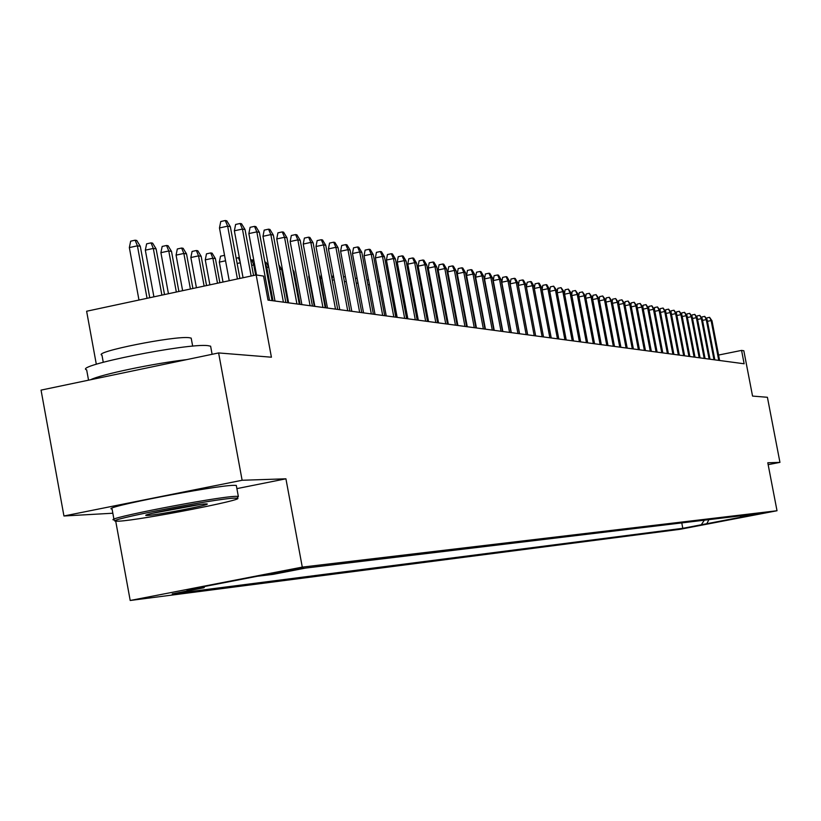 <?xml version="1.0" encoding="UTF-8"?>
<svg xmlns="http://www.w3.org/2000/svg" width="821" height="821" viewBox="0 0 821 821"><rect width="100%" height="100%" fill="white"/><g stroke="black" fill="none" stroke-linecap="round" stroke-linejoin="round"><path stroke-width="1.23" d="M766.958 512.417L749.912 515.67L766.958 512.417M130.2 600.479L680.045 529.309L777.015 510.744L302.282 567.116L130.2 600.479L115.72 521.171M236.889 488.618L285.924 478.807L242.123 480.264L63.946 515.988L112.836 513.228M63.946 515.988L41.05 390.119L218.612 352.938L271.412 357.207L256.162 274.943L86.626 311.241L96.314 364.257M768.148 464.665L779.95 462.377L767.409 397.282L752.549 396.081L743.826 350.752L741.568 350.403L718.57 355.052M242.123 480.264L218.612 352.938M256.162 274.943L263.551 276.092L268.005 300.096L744.134 363.775L741.568 350.403M271.207 573.879L303.719 567.875L271.176 573.694M739.906 515.927L741.548 517.066L760.164 513.494L305.494 568.081L273.331 574.32L257.168 576.291L186.839 589.93L203.967 587.754L172.236 593.901L682.805 528.313L701.278 524.773L704.336 520.196M741.548 517.066L701.278 524.773M285.924 478.807L302.282 567.116M779.95 462.377L767.789 462.777L777.015 510.744M204.819 586.44L203.967 587.754M681.769 522.905L682.805 528.313M706.583 524.106L708.923 519.652M237.413 278.955L227.643 226.165L219.474 227.951L220.757 221.516L225.282 220.521L227.643 226.165L230.332 226.688L239.906 278.422M219.474 227.951L229.233 280.71M225.282 220.521L226.781 220.828L230.332 226.688M129.349 247.583L130.662 241.179L135.137 240.194L136.748 240.471L140.299 246.3L137.415 245.818L129.349 247.583L138.975 300.034M135.137 240.194L137.415 245.818L147.051 298.3M140.299 246.3L149.75 297.725M234.549 498.131C215.461 498.573 102.02 520.637 115.894 521.191L118.994 521.171C140.278 520.196 248.127 499.219 237.156 498.173L234.549 498.131M114.068 519.97C100.336 519.293 216.251 496.756 235.709 496.346L238.377 496.387L237.71 497.362M205.496 503.92L206.82 503.93C213.029 504.33 158.145 515.013 147.718 515.444L146.189 515.444C139.991 515.034 195.726 504.207 205.496 503.92M152.193 513.351L200.581 504.422M88.545 380.174L86.657 369.85C72.381 366.012 187.917 342.911 207.908 345.641L210.617 346.195L210.843 347.447M90.608 379.743C100.285 374.592 153.548 363.416 186.747 359.608M103.261 362.246L101.968 355.154C91.86 352.188 174.504 335.625 189.179 337.698L191.19 338.119L191.365 339.073M113.945 519.283L112.067 509.02C98.294 508.107 214.189 485.519 233.677 485.344L236.304 485.416L236.427 486.094M251.134 276.02L242.431 229.059L234.365 230.804L235.617 224.461L240.091 223.486L242.431 229.059L245.048 229.562L253.556 275.497M234.365 230.804L243.057 277.744M240.091 223.486L241.548 223.774L245.048 229.562M269.524 300.301L256.829 231.871L248.855 233.595L250.087 227.325L254.51 226.37L256.829 231.871L259.374 232.364L272.049 300.64M248.855 233.595L256.532 274.994M254.51 226.37L255.936 226.647L259.374 232.364M283.399 302.159L270.858 234.601L262.977 236.315L264.188 230.126L268.559 229.172L270.858 234.601L273.342 235.093L285.862 302.487M262.977 236.315L274.994 301.03M268.559 229.172L269.945 229.449L273.342 235.093M296.925 303.965L284.528 237.279L276.749 238.952L277.929 232.846L282.25 231.912L284.528 237.279L286.95 237.751L299.316 304.283M276.749 238.952L288.612 302.857M282.25 231.912L283.594 232.179L286.95 237.751M145.327 250.169L146.62 243.847L151.043 242.883L152.614 243.139L156.113 248.896L153.301 248.435L145.327 250.169L153.907 296.833M151.043 242.883L153.301 248.435L161.891 295.129M156.113 248.896L164.518 294.565M160.906 252.683L162.168 246.444L166.54 245.489L168.069 245.746L171.517 251.421L168.777 250.969L160.906 252.683L168.449 293.723M166.54 245.489L168.777 250.969L176.33 292.03M171.517 251.421L178.896 291.486M176.074 255.136L177.315 248.979L181.636 248.034L183.124 248.291L186.521 253.894L183.853 253.453L176.074 255.136L182.621 290.685M181.636 248.034L183.853 253.453L190.41 289.023M186.521 253.894L192.904 288.479M190.852 257.527L192.073 251.442L196.342 250.518L197.799 250.764L201.155 256.296L198.549 255.865L190.852 257.527L196.424 287.73M196.342 250.518L198.549 255.865L204.121 286.077M201.155 256.296L206.553 285.564M310.102 305.73L297.849 239.876L290.162 241.538L291.322 235.504L295.591 234.58L297.849 239.876L300.209 240.337L312.442 306.038M290.162 241.538L301.892 304.632M295.591 234.58L296.904 234.837L300.209 240.337M205.271 259.857L206.471 253.853L210.689 252.94L212.105 253.176L215.41 258.636L212.875 258.215L205.271 259.857L209.889 284.846M210.689 252.94L212.875 258.215L217.493 283.214M215.41 258.636L219.864 282.711M322.951 307.444L310.841 242.411L303.236 244.053L304.386 238.09L308.604 237.177L310.841 242.411L313.14 242.862L325.229 307.752M303.236 244.053L314.843 306.356M308.604 237.177L309.886 237.433L313.14 242.862M335.491 309.127L323.515 244.884L316.003 246.505L317.122 240.615L321.298 239.722L323.515 244.884L325.763 245.325L337.718 309.425M316.003 246.505L327.466 308.049M321.298 239.722L322.55 239.968L325.763 245.325M347.724 310.759L335.881 247.306L328.451 248.896L329.56 243.078L333.675 242.195L335.881 247.306L338.078 247.726L349.89 311.046M328.451 248.896L339.791 309.702M333.675 242.195L334.896 242.441L338.078 247.726M359.66 312.36L347.95 249.656L340.602 251.236L341.69 245.489L345.764 244.607L347.95 249.656L350.085 250.077L361.774 312.637M340.602 251.236L351.819 311.303M345.764 244.607L346.955 244.843L350.085 250.077M371.318 313.909L359.731 251.955L352.466 253.515L353.533 247.829L357.566 246.967L359.731 251.955L361.825 252.365L373.381 314.186M352.466 253.515L363.559 312.873M357.566 246.967L358.736 247.203L361.825 252.365M225.549 260.791L219.33 262.135L223.004 282.034M219.33 262.135L220.51 256.203L224.544 255.331M240.286 262.792L237.136 263.469M236.14 258.071L239.352 257.773M240.122 261.909L238.326 257.599M254.695 265.091L253.771 264.937L255.649 275.045M250.692 260.052L251.637 259.846L253.771 264.937L251.688 265.388M251.637 259.846L252.96 260.072L254.12 262.002M268.754 267.4L266.753 267.071L273.013 300.763M265.08 263.069L266.753 267.071L265.85 267.266M264.896 262.084L265.922 262.258L268.631 266.733M278.873 264.855L281.685 269.524L287.853 302.754M281.685 269.524L279.674 269.196M382.699 315.438L371.236 254.202L364.052 255.742L365.099 250.128L369.091 249.276L371.236 254.202L373.278 254.602L384.71 315.705M364.052 255.742L375.023 314.412M369.091 249.276L370.23 249.502L373.278 254.602M292.881 269.678L294.01 271.556L300.117 304.396M294.01 271.556L293.21 271.423M393.813 316.927L382.473 256.398L375.371 257.917L376.408 252.365L380.349 251.524L382.473 256.398L384.474 256.788L395.784 317.183M375.371 257.917L386.229 315.911M380.349 251.524L381.457 251.739L384.474 256.788M404.671 318.374L393.454 258.543L386.434 260.041L387.45 254.551L391.35 253.72L393.454 258.543L395.404 258.923L406.6 318.63M386.434 260.041L397.169 317.368M391.35 253.72L392.438 253.935L395.404 258.923M309.281 276.492L308.778 276.605L314.299 306.284M308.778 276.605L309.045 275.209M415.293 319.8L404.189 260.637L397.241 262.125L398.236 256.696L402.095 255.865L404.189 260.637L406.097 261.016L417.171 320.046M397.241 262.125L407.863 318.805M402.095 255.865L403.162 256.08L406.097 261.016M321.904 278.165L320.406 278.483L325.875 307.834M320.406 278.483L321.185 274.337M425.668 321.185L414.687 262.689L407.801 264.157L408.786 258.789L412.614 257.968L414.687 262.689L416.545 263.059L427.515 321.432M407.801 264.157L418.32 320.2L412.85 291.075L411.701 290.891M412.614 257.968L413.651 258.174L416.545 263.059M334.219 279.807L332.269 280.218M332.033 278.945L333.295 274.861M435.818 322.54L424.95 264.69L418.135 266.137L419.11 260.832L422.887 260.021L424.95 264.69L426.766 265.05L437.624 322.786M418.135 266.137L428.552 321.565M422.887 260.021L423.903 260.226L426.766 265.05M346.236 281.408L344.43 281.798M343.691 277.837L343.886 276.831L345.323 276.523M445.741 323.864L434.986 266.651L428.244 268.087L429.198 262.833L432.944 262.032L434.986 266.651L436.762 266.999L447.507 324.1M428.244 268.087L438.547 322.91M432.944 262.032L433.929 262.238L436.762 266.999M455.45 325.167L444.797 268.57L438.127 269.986L439.071 264.783L442.776 264.003L444.797 268.57L446.552 268.908L457.174 325.393M438.127 269.986L448.328 324.213M442.776 264.003L443.751 264.198L446.552 268.908M464.953 326.44L454.413 270.448L447.804 271.843L448.728 266.702L452.402 265.922L454.413 270.448L456.117 270.776L466.646 326.666M447.804 271.843L457.902 325.496M452.402 265.922L453.346 266.117L456.117 270.776M474.261 327.682L463.814 272.285L457.276 273.66L458.19 268.58L461.823 267.81L463.814 272.285L465.486 272.613L475.913 327.907M457.276 273.66L467.272 326.748M461.823 267.81L462.746 267.995L465.486 272.613M483.364 328.903L473.019 274.081L466.554 275.445L467.447 270.407L471.038 269.647L473.019 274.081L474.661 274.399L484.985 329.118M466.554 275.445L476.447 327.979M471.038 269.647L471.952 269.832L474.661 274.399M492.282 330.093L482.04 275.846L475.626 277.19L476.519 272.213L480.08 271.453L482.04 275.846L483.641 276.154L493.862 330.299M475.626 277.19L485.437 329.18M480.08 271.453L480.973 271.638L483.641 276.154M501.015 331.263L490.876 277.57L484.523 278.904L485.396 273.968L488.926 273.229L490.876 277.57L492.446 277.878L502.565 331.468M484.523 278.904L494.232 330.35M488.926 273.229L489.798 273.403L492.446 277.878M509.564 332.402L499.527 279.253L493.236 280.577L494.098 275.692L497.588 274.963L499.527 279.253L501.056 279.561L511.093 332.608M493.236 280.577L502.852 331.51M497.588 274.963L498.45 275.127L501.056 279.561M517.948 333.521L508.004 280.915L501.775 282.219L502.626 277.385L506.085 276.656L508.004 280.915L509.513 281.203L519.436 333.726M501.775 282.219L511.298 332.638M506.085 276.656L506.916 276.821L509.513 281.203M526.169 334.619L516.306 282.537L510.139 283.83L510.98 279.037L514.408 278.319L516.306 282.537L517.784 282.824L527.626 334.814M510.139 283.83L519.58 333.747M514.408 278.319L515.229 278.483L517.784 282.824M534.214 335.697L524.455 284.128L518.338 285.4L519.17 280.659L522.567 279.951L524.455 284.128L525.902 284.405L535.651 335.892L526.384 286.95L532.439 285.687L542.117 336.754M518.338 285.4L527.698 334.824M522.567 279.951L523.367 280.115L525.902 284.405M526.384 286.95L527.195 282.26L530.561 281.552L532.439 285.687L533.855 285.965L543.523 336.949M530.561 281.552L531.351 281.706L533.855 285.965M534.297 288.294L535.076 283.82L538.402 283.122L540.269 287.206L541.665 287.483L551.24 337.975M534.327 288.458L540.269 287.206L549.854 337.79M538.402 283.122L539.181 283.276L541.665 287.483M542.065 289.608L542.804 285.349L546.098 284.651L547.946 288.715L549.321 288.982L558.803 338.991M542.127 289.926L547.946 288.715L557.449 338.806M546.098 284.651L546.858 284.805L549.321 288.982M549.68 290.901L550.378 286.847L553.652 286.16L555.489 290.182L556.823 290.449L566.223 339.986M549.772 291.373L555.489 290.182L564.899 339.802M553.652 286.16L556.823 290.449M557.151 292.173L557.808 288.325L561.051 287.648L562.878 291.629L564.191 291.886L573.51 340.951M557.274 292.799L562.878 291.629L572.216 340.787M561.051 287.648L564.191 291.886M564.489 293.425L565.115 289.772L568.327 289.095L570.133 293.046L571.426 293.292L580.663 341.916M564.632 294.185L570.133 293.046L579.39 341.741M568.327 289.095L571.426 293.292M571.683 294.657L572.268 291.188L575.459 290.521L577.255 294.431L578.518 294.677L587.682 342.85M571.857 295.56L577.255 294.431L586.43 342.685M575.459 290.521L578.518 294.677M357.977 282.988L356.304 283.337M355.401 278.504L357.073 278.155M369.44 284.538L367.9 284.866M367.008 280.074L368.547 279.756M380.636 286.057L379.22 286.355M378.337 281.624L379.774 281.459M380.041 282.865L379.405 281.398M391.586 287.586L397.077 317.358M389.411 283.132L391.494 287.566L390.283 287.822M389.544 283.101L390.888 283.84M402.341 289.351L401.407 289.197L406.939 318.681M400.843 287.894L401.1 289.269M400.279 284.918L402.003 287.524M411.229 288.356L412.85 291.075M422.004 292.081L427.741 321.463M433.591 296.545L432.924 296.689L437.839 322.807M432.924 296.689L433.262 294.811M443.371 297.849L442.601 298.002M442.273 296.289L442.663 294.103M452.946 299.121L452.258 299.265M451.529 295.375L452.114 294.749M462.305 300.373L461.72 300.496M460.899 296.165L461.494 296.042M497.588 303.616L497.095 302.528M505.572 303.401L505.88 303.924M578.743 295.868L579.308 292.584L582.458 291.927L584.244 295.796L585.486 296.042L594.568 343.773M578.949 296.904L584.244 295.796L593.337 343.609M582.458 291.927L585.486 296.042M585.681 297.058L586.204 293.949L589.334 293.302L591.11 297.14L592.331 297.376L601.331 344.676M585.907 298.218L591.11 297.14L600.12 344.512M589.334 293.302L592.331 297.376M592.495 298.228L592.988 295.293L596.097 294.647L597.852 298.454L599.053 298.69L607.981 345.569M592.741 299.521L597.852 298.454L606.791 345.405M596.097 294.647L599.053 298.69M599.186 299.388L599.648 296.617L602.727 295.971L604.472 299.747L605.652 299.973L614.498 346.441M599.453 300.794L604.472 299.747L613.338 346.277M602.727 295.971L605.652 299.973M605.754 300.517L606.196 297.91L609.244 297.274L610.978 301.02L612.138 301.245L620.912 347.293M606.042 302.036L610.978 301.02L619.763 347.139M609.244 297.274L612.138 301.245M612.209 301.635L612.62 299.183L615.647 298.557L617.371 302.261L618.5 302.487L627.213 348.135M612.517 303.267L617.371 302.261L626.084 347.991M615.647 298.557L618.5 302.487M618.552 302.733L618.931 300.435L621.938 299.819L623.642 303.493L624.76 303.708L633.402 348.966M618.88 304.478L623.642 303.493L632.293 348.812M621.938 299.819L624.76 303.708M624.791 303.821L625.14 301.666L628.116 301.05L629.82 304.694L630.918 304.909L639.477 349.777M625.14 305.669L629.82 304.694L638.389 349.633M628.116 301.05L630.918 304.909M630.908 304.899L631.246 302.877L634.202 302.272L635.885 305.884L636.963 306.089L645.46 350.577M631.287 306.828L635.885 305.884L644.393 350.434M634.202 302.272L636.963 306.089M636.922 306.017L637.24 304.068L640.175 303.462L641.848 307.044L642.915 307.249L651.34 351.367M637.322 307.978L641.848 307.044L650.283 351.224M640.175 303.462L642.915 307.249M642.833 307.116L643.141 305.238L646.045 304.632L647.707 308.193L648.754 308.398L657.118 352.137M643.264 309.107L647.707 308.193L656.082 352.004M646.045 304.632L648.754 308.398M648.641 308.203L648.939 306.387L651.823 305.792L653.475 309.312L654.511 309.517L662.804 352.897M649.103 310.215L653.475 309.312L661.788 352.763M651.823 305.792L654.511 309.517M654.358 309.271L654.645 307.516L657.508 306.931L659.15 310.42L660.166 310.625L668.386 353.646M654.85 311.313L659.15 310.42L667.391 353.512M657.508 306.931L660.166 310.625M659.981 310.317L660.258 308.624L663.101 308.039L664.733 311.518L665.728 311.703L673.887 354.385M660.495 312.38L664.733 311.518L672.902 354.251M663.101 308.039L665.728 311.703M665.513 311.354L665.78 309.722L668.602 309.148L670.213 312.585L671.198 312.78L679.295 355.103M666.057 313.437L670.213 312.585L678.331 354.97M668.602 309.148L671.198 312.78M670.962 312.37L671.219 310.8L674.01 310.225L675.621 313.643L676.576 313.827L684.622 355.811M671.527 314.484L675.621 313.643L683.667 355.688M674.01 310.225L676.576 313.827M676.319 313.376L676.555 311.857L679.336 311.292L680.927 314.679L681.882 314.864L689.856 356.519M676.904 315.51L680.927 314.679L688.922 356.386M679.336 311.292L681.882 314.864M681.584 314.361L681.82 312.904L684.57 312.339L686.161 315.695L687.095 315.88L695.018 357.207M682.2 316.516L686.161 315.695L694.094 357.084M684.57 312.339L687.095 315.88M686.777 315.336L687.003 313.93L689.732 313.365L691.313 316.701L692.226 316.885L700.087 357.884M687.403 317.501L691.313 316.701L699.184 357.761M689.732 313.365L692.226 316.885M691.877 316.29L692.093 314.936L694.812 314.381L696.372 317.696L697.275 317.871L705.085 358.551M692.534 318.476L696.372 317.696L704.192 358.428M694.812 314.381L697.275 317.871M696.906 317.234L697.111 315.931L699.81 315.377L701.36 318.671L702.253 318.846L710.001 359.208M697.583 319.441L701.36 318.671L709.118 359.095M699.81 315.377L702.253 318.846M701.863 318.158L702.058 316.916L704.726 316.362L706.276 319.626L707.158 319.8L714.845 359.855M702.55 320.385L706.276 319.626L713.972 359.742M704.726 316.362L707.158 319.8M706.737 319.071L706.922 317.881L709.58 317.337L711.119 320.57L711.981 320.744L719.617 360.491M707.445 321.319L711.119 320.57L718.755 360.378M709.58 317.337L711.981 320.744M115.32 520.801L114.129 519.98M236.304 485.416L238.326 496.377M192.678 346.175L191.19 338.119M210.617 346.195L212.105 354.303M237.156 498.173L238.377 496.387"/></g></svg>
